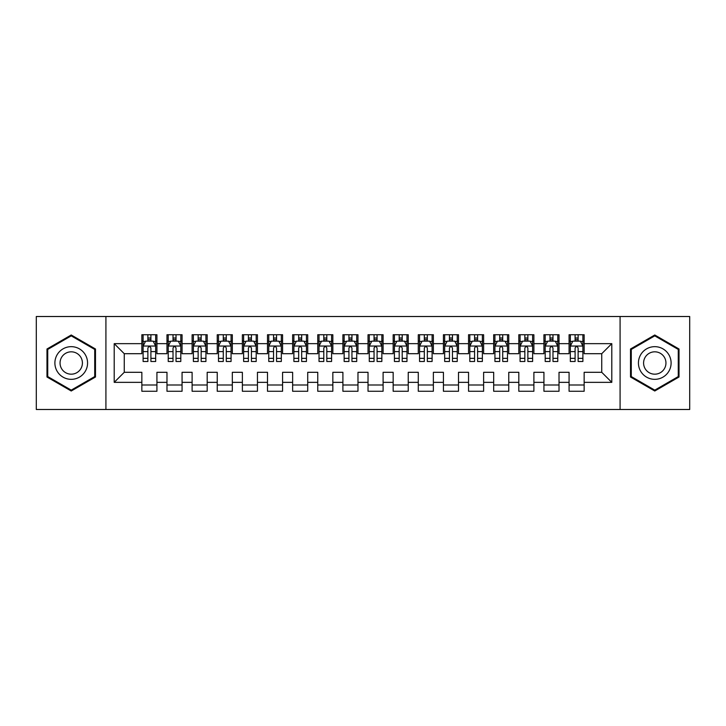 <?xml version="1.0" encoding="UTF-8"?>
<svg xmlns="http://www.w3.org/2000/svg" width="726" height="726" viewBox="0 0 726 726"><rect width="100%" height="100%" fill="white"/><g stroke="black" fill="none" stroke-linecap="round" stroke-linejoin="round"><path stroke-width="1.09" d="M620.086 409.491L689.7 409.491L689.7 316.509L620.086 316.509L620.086 409.491L105.914 409.491L105.914 316.509L36.3 316.509L36.3 409.491L105.914 409.491M620.086 316.509L105.914 316.509M114.209 382.348L114.209 343.652L141.851 343.652L141.851 353.698L124.255 353.698L124.255 372.302L114.209 382.348L141.851 382.348L141.851 391.269L156.925 391.269L156.925 382.348L166.98 382.348L166.98 391.269L182.063 391.269L182.063 382.348L192.109 382.348L192.109 391.269L207.191 391.269L207.191 382.348L217.237 382.348L217.237 391.269L232.32 391.269L232.32 382.348L242.375 382.348L242.375 391.269L257.449 391.269L257.449 382.348L267.504 382.348L267.504 391.269L282.577 391.269L282.577 382.348L292.632 382.348L292.632 391.269L307.715 391.269L307.715 382.348L317.761 382.348L317.761 391.269L332.844 391.269L332.844 382.348L342.899 382.348L342.899 391.269L357.972 391.269L357.972 382.348L368.028 382.348L368.028 391.269L383.101 391.269L383.101 382.348L393.156 382.348L393.156 391.269L408.239 391.269L408.239 382.348L418.285 382.348L418.285 391.269L433.368 391.269L433.368 382.348L443.423 382.348L443.423 391.269L458.496 391.269L458.496 382.348L468.551 382.348L468.551 391.269L483.625 391.269L483.625 382.348L493.68 382.348L493.68 391.269L508.763 391.269L508.763 382.348L518.809 382.348L518.809 391.269L533.891 391.269L533.891 382.348L543.937 382.348L543.937 391.269L559.02 391.269L559.02 382.348L569.075 382.348L569.075 391.269L584.149 391.269L584.149 372.302L601.745 372.302L601.745 353.698L584.149 353.698L584.149 343.652L611.791 343.652L611.791 382.348L584.149 382.348M584.149 343.652L584.149 334.731L569.075 334.731L569.075 343.652L559.02 343.652L559.02 334.731L543.937 334.731L543.937 343.652L533.891 343.652L533.891 334.731L518.809 334.731L518.809 343.652L508.763 343.652L508.763 334.731L493.68 334.731L493.68 343.652L483.625 343.652L483.625 334.731L468.551 334.731L468.551 343.652L458.496 343.652L458.496 334.731L443.423 334.731L443.423 343.652L433.368 343.652L433.368 334.731L418.285 334.731L418.285 343.652L408.239 343.652L408.239 334.731L393.156 334.731L393.156 343.652L383.101 343.652L383.101 334.731L368.028 334.731L368.028 343.652L357.972 343.652L357.972 334.731L342.899 334.731L342.899 343.652L332.844 343.652L332.844 334.731L317.761 334.731L317.761 343.652L307.715 343.652L307.715 334.731L292.632 334.731L292.632 343.652L282.577 343.652L282.577 334.731L267.504 334.731L267.504 343.652L257.449 343.652L257.449 334.731L242.375 334.731L242.375 343.652L232.32 343.652L232.32 334.731L217.237 334.731L217.237 343.652L207.191 343.652L207.191 334.731L192.109 334.731L192.109 343.652L182.063 343.652L182.063 334.731L166.98 334.731L166.98 343.652L156.925 343.652L156.925 334.731L141.851 334.731L141.851 343.652M559.02 382.348L559.02 372.302L569.075 372.302L569.075 382.348M611.791 343.652L601.745 353.698M533.891 382.348L533.891 372.302L543.937 372.302L543.937 382.348M569.075 343.652L569.075 353.698L559.02 353.698L559.02 343.652M508.763 382.348L508.763 372.302L518.809 372.302L518.809 382.348M543.937 343.652L543.937 353.698L533.891 353.698L533.891 343.652M483.625 382.348L483.625 372.302L493.68 372.302L493.68 382.348M518.809 343.652L518.809 353.698L508.763 353.698L508.763 343.652M458.496 382.348L458.496 372.302L468.551 372.302L468.551 382.348M493.68 343.652L493.68 353.698L483.625 353.698L483.625 343.652M433.368 382.348L433.368 372.302L443.423 372.302L443.423 382.348M468.551 343.652L468.551 353.698L458.496 353.698L458.496 343.652M408.239 382.348L408.239 372.302L418.285 372.302L418.285 382.348M443.423 343.652L443.423 353.698L433.368 353.698L433.368 343.652M383.101 382.348L383.101 372.302L393.156 372.302L393.156 382.348M418.285 343.652L418.285 353.698L408.239 353.698L408.239 343.652M357.972 382.348L357.972 372.302L368.028 372.302L368.028 382.348M393.156 343.652L393.156 353.698L383.101 353.698L383.101 343.652M332.844 382.348L332.844 372.302L342.899 372.302L342.899 382.348M368.028 343.652L368.028 353.698L357.972 353.698L357.972 343.652M307.715 382.348L307.715 372.302L317.761 372.302L317.761 382.348M342.899 343.652L342.899 353.698L332.844 353.698L332.844 343.652M282.577 382.348L282.577 372.302L292.632 372.302L292.632 382.348M317.761 343.652L317.761 353.698L307.715 353.698L307.715 343.652M257.449 382.348L257.449 372.302L267.504 372.302L267.504 382.348M292.632 343.652L292.632 353.698L282.577 353.698L282.577 343.652M232.32 382.348L232.32 372.302L242.375 372.302L242.375 382.348M267.504 343.652L267.504 353.698L257.449 353.698L257.449 343.652M207.191 382.348L207.191 372.302L217.237 372.302L217.237 382.348M242.375 343.652L242.375 353.698L232.32 353.698L232.32 343.652M182.063 382.348L182.063 372.302L192.109 372.302L192.109 382.348M217.237 343.652L217.237 353.698L207.191 353.698L207.191 343.652M156.925 382.348L156.925 372.302L166.98 372.302L166.98 382.348M192.109 343.652L192.109 353.698L182.063 353.698L182.063 343.652M124.255 372.302L141.851 372.302L141.851 382.348M166.98 343.652L166.98 353.698L156.925 353.698L156.925 343.652M569.075 341.011L570.327 341.011M582.896 341.011L584.149 341.011M543.937 341.011L545.199 341.011M557.768 341.011L559.02 341.011M518.809 341.011L520.07 341.011M532.63 341.011L533.891 341.011M493.68 341.011L494.932 341.011M507.501 341.011L508.763 341.011M468.551 341.011L469.804 341.011M482.373 341.011L483.625 341.011M443.423 341.011L444.675 341.011M457.244 341.011L458.496 341.011M418.285 341.011L419.546 341.011M432.106 341.011L433.368 341.011M393.156 341.011L394.418 341.011M406.977 341.011L408.239 341.011M368.028 341.011L369.28 341.011M381.849 341.011L383.101 341.011M342.899 341.011L344.151 341.011M356.72 341.011L357.972 341.011M317.761 341.011L319.023 341.011M331.582 341.011L332.844 341.011M292.632 341.011L293.894 341.011M306.454 341.011L307.715 341.011M267.504 341.011L268.756 341.011M281.325 341.011L282.577 341.011M242.375 341.011L243.627 341.011M256.196 341.011L257.449 341.011M217.237 341.011L218.499 341.011M231.068 341.011L232.32 341.011M192.109 341.011L193.37 341.011M205.93 341.011L207.191 341.011M166.98 341.011L168.232 341.011M180.801 341.011L182.063 341.011M141.851 341.011L143.104 341.011M155.673 341.011L156.925 341.011M141.851 384.989L156.925 384.989M166.98 384.989L182.063 384.989M192.109 384.989L207.191 384.989M217.237 384.989L232.32 384.989M242.375 384.989L257.449 384.989M267.504 384.989L282.577 384.989M292.632 384.989L307.715 384.989M317.761 384.989L332.844 384.989M342.899 384.989L357.972 384.989M368.028 384.989L383.101 384.989M393.156 384.989L408.239 384.989M418.285 384.989L433.368 384.989M443.423 384.989L458.496 384.989M468.551 384.989L483.625 384.989M493.68 384.989L508.763 384.989M518.809 384.989L533.891 384.989M543.937 384.989L559.02 384.989M569.075 384.989L584.149 384.989M114.209 343.652L124.255 353.698M601.745 372.302L611.791 382.348M95.487 348.997L71.23 334.995L46.981 348.997L46.981 377.003L71.23 391.005L95.487 377.003L95.487 348.997M630.513 348.997L630.513 377.003L654.77 391.005L679.019 377.003L679.019 348.997L654.77 334.995L630.513 348.997M150.899 337.998L147.877 337.998M155.673 358.345L150.899 358.345L150.899 361.494L155.673 361.494L155.673 346.166L153.159 341.138L145.617 341.138L143.104 346.166L143.104 361.494L147.877 361.494L147.877 358.345L143.104 358.345M143.104 346.166L143.104 334.731M155.673 346.166L155.673 334.731M147.877 341.138L147.877 334.731M150.899 334.731L150.899 341.138M150.899 358.345L150.899 348.044C149.892 346.111 148.884 346.111 147.877 348.044L147.877 358.345M150.899 341.011L147.877 341.011M176.028 337.998L173.015 337.998M180.801 358.345L176.028 358.345L176.028 361.494L180.801 361.494L180.801 346.166L178.287 341.138L170.746 341.138L168.232 346.166L168.232 361.494L173.015 361.494L173.015 358.345L168.232 358.345M168.232 346.166L168.232 334.731M180.801 346.166L180.801 334.731M173.015 341.138L173.015 334.731M176.028 334.731L176.028 341.138M176.028 358.345L176.028 348.044C175.02 346.111 174.022 346.111 173.015 348.044L173.015 358.345M176.028 341.011L173.015 341.011M201.156 337.998L198.144 337.998M205.93 358.345L201.156 358.345L201.156 361.494L205.93 361.494L205.93 346.166L203.416 341.138L195.884 341.138L193.37 346.166L193.37 361.494L198.144 361.494L198.144 358.345L193.37 358.345M193.37 346.166L193.37 334.731M205.93 346.166L205.93 334.731M198.144 341.138L198.144 334.731M201.156 334.731L201.156 341.138M201.156 358.345L201.156 348.044C200.158 346.111 199.151 346.111 198.144 348.044L198.144 358.345M201.156 341.011L198.144 341.011M85.378 354.832A16.335 16.335 0 0 0 63.062 348.852A16.335 16.335 0 0 0 57.082 371.167A16.335 16.335 0 0 0 79.397 377.148A16.335 16.335 0 0 0 85.378 354.832M80.913 357.41A11.18 11.18 0 0 0 65.639 353.317A11.18 11.18 0 0 0 61.547 368.59A11.18 11.18 0 0 0 76.82 372.683A11.18 11.18 0 0 0 80.913 357.41M71.23 390.134L47.734 376.567L47.734 349.433L71.23 335.866L94.725 349.433L94.725 376.567L71.23 390.134M668.918 354.832A16.335 16.335 0 0 0 646.603 348.852A16.335 16.335 0 0 0 640.622 371.167A16.335 16.335 0 0 0 662.938 377.148A16.335 16.335 0 0 0 668.918 354.832M664.453 357.41A11.18 11.18 0 0 0 649.18 353.317A11.18 11.18 0 0 0 645.087 368.59A11.18 11.18 0 0 0 660.361 372.683A11.18 11.18 0 0 0 664.453 357.41M654.77 390.134L631.275 376.567L631.275 349.433L654.77 335.866L678.265 349.433L678.265 376.567L654.77 390.134M226.285 337.998L223.272 337.998M231.068 358.345L226.285 358.345L226.285 361.494L231.068 361.494L231.068 346.166L228.554 341.138L221.013 341.138L218.499 346.166L218.499 361.494L223.272 361.494L223.272 358.345L218.499 358.345M218.499 346.166L218.499 334.731M231.068 346.166L231.068 334.731M223.272 341.138L223.272 334.731M226.285 334.731L226.285 341.138M226.285 358.345L226.285 348.044C225.287 346.111 224.28 346.111 223.272 348.044L223.272 358.345M226.285 341.011L223.272 341.011M251.423 337.998L248.401 337.998M256.196 358.345L251.423 358.345L251.423 361.494L256.196 361.494L256.196 346.166L253.683 341.138L246.141 341.138L243.627 346.166L243.627 361.494L248.401 361.494L248.401 358.345L243.627 358.345M243.627 346.166L243.627 334.731M256.196 346.166L256.196 334.731M248.401 341.138L248.401 334.731M251.423 334.731L251.423 341.138M251.423 358.345L251.423 348.044C250.416 346.111 249.408 346.111 248.401 348.044L248.401 358.345M251.423 341.011L248.401 341.011M276.552 337.998L273.539 337.998M281.325 358.345L276.552 358.345L276.552 361.494L281.325 361.494L281.325 346.166L278.811 341.138L271.27 341.138L268.756 346.166L268.756 361.494L273.539 361.494L273.539 358.345L268.756 358.345M268.756 346.166L268.756 334.731M281.325 346.166L281.325 334.731M273.539 341.138L273.539 334.731M276.552 334.731L276.552 341.138M276.552 358.345L276.552 348.044C275.544 346.111 274.537 346.111 273.539 348.044L273.539 358.345M276.552 341.011L273.539 341.011M301.68 337.998L298.667 337.998M306.454 358.345L301.68 358.345L301.68 361.494L306.454 361.494L306.454 346.166L303.94 341.138L296.408 341.138L293.894 346.166L293.894 361.494L298.667 361.494L298.667 358.345L293.894 358.345M293.894 346.166L293.894 334.731M306.454 346.166L306.454 334.731M298.667 341.138L298.667 334.731M301.68 334.731L301.68 341.138M301.68 358.345L301.68 348.044C300.673 346.111 299.675 346.111 298.667 348.044L298.667 358.345M301.68 341.011L298.667 341.011M326.809 337.998L323.796 337.998M331.582 358.345L326.809 358.345L326.809 361.494L331.582 361.494L331.582 346.166L329.078 341.138L321.536 341.138L319.023 346.166L319.023 361.494L323.796 361.494L323.796 358.345L319.023 358.345M319.023 346.166L319.023 334.731M331.582 346.166L331.582 334.731M323.796 341.138L323.796 334.731M326.809 334.731L326.809 341.138M326.809 358.345L326.809 348.044C325.811 346.111 324.803 346.111 323.796 348.044L323.796 358.345M326.809 341.011L323.796 341.011M351.947 337.998L348.925 337.998M356.72 358.345L351.947 358.345L351.947 361.494L356.72 361.494L356.72 346.166L354.206 341.138L346.665 341.138L344.151 346.166L344.151 361.494L348.925 361.494L348.925 358.345L344.151 358.345M344.151 346.166L344.151 334.731M356.72 346.166L356.72 334.731M348.925 341.138L348.925 334.731M351.947 334.731L351.947 341.138M351.947 358.345L351.947 348.044C350.939 346.111 349.932 346.111 348.925 348.044L348.925 358.345M351.947 341.011L348.925 341.011M377.075 337.998L374.053 337.998M381.849 358.345L377.075 358.345L377.075 361.494L381.849 361.494L381.849 346.166L379.335 341.138L371.794 341.138L369.28 346.166L369.28 361.494L374.053 361.494L374.053 358.345L369.28 358.345M369.28 346.166L369.28 334.731M381.849 346.166L381.849 334.731M374.053 341.138L374.053 334.731M377.075 334.731L377.075 341.138M377.075 358.345L377.075 348.044C376.068 346.111 375.061 346.111 374.053 348.044L374.053 358.345M377.075 341.011L374.053 341.011M402.204 337.998L399.191 337.998M406.977 358.345L402.204 358.345L402.204 361.494L406.977 361.494L406.977 346.166L404.464 341.138L396.922 341.138L394.418 346.166L394.418 361.494L399.191 361.494L399.191 358.345L394.418 358.345M394.418 346.166L394.418 334.731M406.977 346.166L406.977 334.731M399.191 341.138L399.191 334.731M402.204 334.731L402.204 341.138M402.204 358.345L402.204 348.044C401.197 346.111 400.198 346.111 399.191 348.044L399.191 358.345M402.204 341.011L399.191 341.011M427.333 337.998L424.32 337.998M432.106 358.345L427.333 358.345L427.333 361.494L432.106 361.494L432.106 346.166L429.592 341.138L422.06 341.138L419.546 346.166L419.546 361.494L424.32 361.494L424.32 358.345L419.546 358.345M419.546 346.166L419.546 334.731M432.106 346.166L432.106 334.731M424.32 341.138L424.32 334.731M427.333 334.731L427.333 341.138M427.333 358.345L427.333 348.044C426.334 346.111 425.327 346.111 424.32 348.044L424.32 358.345M427.333 341.011L424.32 341.011M452.461 337.998L449.448 337.998M457.244 358.345L452.461 358.345L452.461 361.494L457.244 361.494L457.244 346.166L454.73 341.138L447.189 341.138L444.675 346.166L444.675 361.494L449.448 361.494L449.448 358.345L444.675 358.345M444.675 346.166L444.675 334.731M457.244 346.166L457.244 334.731M449.448 341.138L449.448 334.731M452.461 334.731L452.461 341.138M452.461 358.345L452.461 348.044C451.463 346.111 450.456 346.111 449.448 348.044L449.448 358.345M452.461 341.011L449.448 341.011M477.599 337.998L474.577 337.998M482.373 358.345L477.599 358.345L477.599 361.494L482.373 361.494L482.373 346.166L479.859 341.138L472.317 341.138L469.804 346.166L469.804 361.494L474.577 361.494L474.577 358.345L469.804 358.345M469.804 346.166L469.804 334.731M482.373 346.166L482.373 334.731M474.577 341.138L474.577 334.731M477.599 334.731L477.599 341.138M477.599 358.345L477.599 348.044C476.592 346.111 475.584 346.111 474.577 348.044L474.577 358.345M477.599 341.011L474.577 341.011M502.728 337.998L499.715 337.998M507.501 358.345L502.728 358.345L502.728 361.494L507.501 361.494L507.501 346.166L504.987 341.138L497.446 341.138L494.932 346.166L494.932 361.494L499.715 361.494L499.715 358.345L494.932 358.345M494.932 346.166L494.932 334.731M507.501 346.166L507.501 334.731M499.715 341.138L499.715 334.731M502.728 334.731L502.728 341.138M502.728 358.345L502.728 348.044C501.72 346.111 500.722 346.111 499.715 348.044L499.715 358.345M502.728 341.011L499.715 341.011M527.856 337.998L524.844 337.998M532.63 358.345L527.856 358.345L527.856 361.494L532.63 361.494L532.63 346.166L530.116 341.138L522.584 341.138L520.07 346.166L520.07 361.494L524.844 361.494L524.844 358.345L520.07 358.345M520.07 346.166L520.07 334.731M532.63 346.166L532.63 334.731M524.844 341.138L524.844 334.731M527.856 334.731L527.856 341.138M527.856 358.345L527.856 348.044C526.858 346.111 525.851 346.111 524.844 348.044L524.844 358.345M527.856 341.011L524.844 341.011M552.985 337.998L549.972 337.998M557.768 358.345L552.985 358.345L552.985 361.494L557.768 361.494L557.768 346.166L555.254 341.138L547.713 341.138L545.199 346.166L545.199 361.494L549.972 361.494L549.972 358.345L545.199 358.345M545.199 346.166L545.199 334.731M557.768 346.166L557.768 334.731M549.972 341.138L549.972 334.731M552.985 334.731L552.985 341.138M552.985 358.345L552.985 348.044C551.987 346.111 550.98 346.111 549.972 348.044L549.972 358.345M552.985 341.011L549.972 341.011M578.123 337.998L575.101 337.998M582.896 358.345L578.123 358.345L578.123 361.494L582.896 361.494L582.896 346.166L580.383 341.138L572.841 341.138L570.327 346.166L570.327 361.494L575.101 361.494L575.101 358.345L570.327 358.345M570.327 346.166L570.327 334.731M582.896 346.166L582.896 334.731M575.101 341.138L575.101 334.731M578.123 334.731L578.123 341.138M578.123 358.345L578.123 348.044C577.116 346.111 576.108 346.111 575.101 348.044L575.101 358.345M578.123 341.011L575.101 341.011M155.609 346.039L143.167 346.039M143.104 341.438L145.472 341.438M153.313 341.438L155.673 341.438M147.877 351.602L143.104 351.602M155.673 351.602L150.899 351.602M150.899 339.596L147.877 339.596M180.738 346.039L168.296 346.039M168.232 341.438L170.601 341.438M178.442 341.438L180.801 341.438M173.015 351.602L168.232 351.602M180.801 351.602L176.028 351.602M176.028 339.596L173.015 339.596M205.866 346.039L193.434 346.039M193.37 341.438L195.73 341.438M203.57 341.438L205.93 341.438M198.144 351.602L193.37 351.602M205.93 351.602L201.156 351.602M201.156 339.596L198.144 339.596M231.004 346.039L218.562 346.039M218.499 341.438L220.858 341.438M228.699 341.438L231.068 341.438M223.272 351.602L218.499 351.602M231.068 351.602L226.285 351.602M226.285 339.596L223.272 339.596M256.133 346.039L243.691 346.039M243.627 341.438L245.987 341.438M253.828 341.438L256.196 341.438M248.401 351.602L243.627 351.602M256.196 351.602L251.423 351.602M251.423 339.596L248.401 339.596M281.261 346.039L268.82 346.039M268.756 341.438L271.125 341.438M278.965 341.438L281.325 341.438M273.539 351.602L268.756 351.602M281.325 351.602L276.552 351.602M276.552 339.596L273.539 339.596M306.39 346.039L293.957 346.039M293.894 341.438L296.253 341.438M304.094 341.438L306.454 341.438M298.667 351.602L293.894 351.602M306.454 351.602L301.68 351.602M301.68 339.596L298.667 339.596M331.528 346.039L319.086 346.039M319.023 341.438L321.382 341.438M329.223 341.438L331.582 341.438M323.796 351.602L319.023 351.602M331.582 351.602L326.809 351.602M326.809 339.596L323.796 339.596M356.657 346.039L344.215 346.039M344.151 341.438L346.511 341.438M354.352 341.438L356.72 341.438M348.925 351.602L344.151 351.602M356.72 351.602L351.947 351.602M351.947 339.596L348.925 339.596M381.785 346.039L369.343 346.039M369.28 341.438L371.648 341.438M379.489 341.438L381.849 341.438M374.053 351.602L369.28 351.602M381.849 351.602L377.075 351.602M377.075 339.596L374.053 339.596M406.914 346.039L394.472 346.039M394.418 341.438L396.777 341.438M404.618 341.438L406.977 341.438M399.191 351.602L394.418 351.602M406.977 351.602L402.204 351.602M402.204 339.596L399.191 339.596M432.043 346.039L419.61 346.039M419.546 341.438L421.906 341.438M429.747 341.438L432.106 341.438M424.32 351.602L419.546 351.602M432.106 351.602L427.333 351.602M427.333 339.596L424.32 339.596M457.18 346.039L444.739 346.039M444.675 341.438L447.034 341.438M454.875 341.438L457.244 341.438M449.448 351.602L444.675 351.602M457.244 351.602L452.461 351.602M452.461 339.596L449.448 339.596M482.309 346.039L469.867 346.039M469.804 341.438L472.172 341.438M480.013 341.438L482.373 341.438M474.577 351.602L469.804 351.602M482.373 351.602L477.599 351.602M477.599 339.596L474.577 339.596M507.438 346.039L494.996 346.039M494.932 341.438L497.301 341.438M505.142 341.438L507.501 341.438M499.715 351.602L494.932 351.602M507.501 351.602L502.728 351.602M502.728 339.596L499.715 339.596M532.566 346.039L520.134 346.039M520.07 341.438L522.43 341.438M530.27 341.438L532.63 341.438M524.844 351.602L520.07 351.602M532.63 351.602L527.856 351.602M527.856 339.596L524.844 339.596M557.704 346.039L545.262 346.039M545.199 341.438L547.558 341.438M555.399 341.438L557.768 341.438M549.972 351.602L545.199 351.602M557.768 351.602L552.985 351.602M552.985 339.596L549.972 339.596M582.833 346.039L570.391 346.039M570.327 341.438L572.687 341.438M580.528 341.438L582.896 341.438M575.101 351.602L570.327 351.602M582.896 351.602L578.123 351.602M578.123 339.596L575.101 339.596"/></g></svg>
